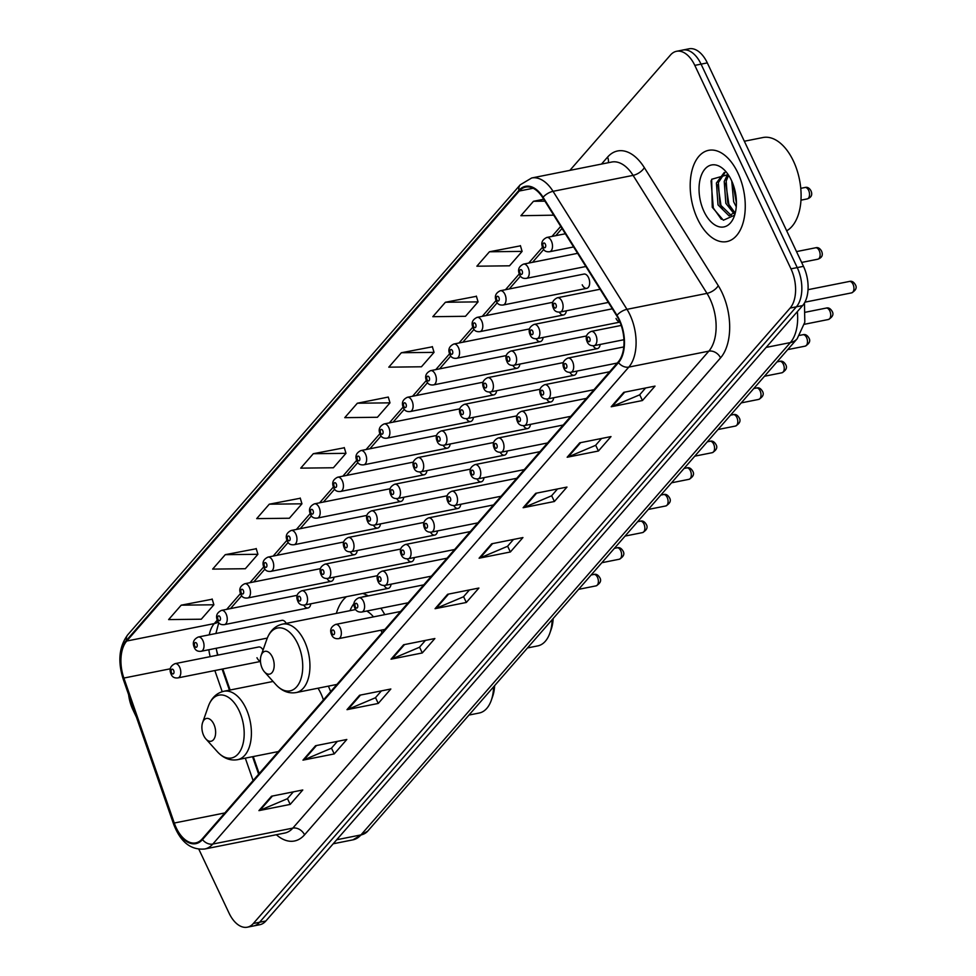 <?xml version="1.0" encoding="UTF-8"?>
<svg xmlns="http://www.w3.org/2000/svg" width="976" height="976" viewBox="0 0 976 976"><rect width="100%" height="100%" fill="white"/><g stroke="black" fill="none" stroke-linecap="round" stroke-linejoin="round"><path stroke-width="1.46" d="M384.764 614.624A51.374 29.243 -101.3 0 0 380.86 608.231M368.245 595.909A51.374 29.243 -101.3 0 0 362.633 593.469M346.504 596.678A51.374 29.243 -101.3 0 0 336.342 613.392M582.221 284.809A7.271 4.136 -101.3 0 0 586.783 288.335A7.271 4.136 -101.3 0 0 588.516 277.599A7.271 4.136 -101.3 0 0 583.941 274.073L500.322 290.738A7.271 4.136 78.7 0 1 504.897 294.264A7.271 4.136 78.7 0 1 503.165 305C499.663 305.39 497.382 304.109 496.32 301.145C494.222 296.46 495.564 292.995 500.322 290.738M286.236 623.383A7.271 4.136 -101.3 0 0 281.93 620.346L198.311 637.011A7.271 4.136 78.7 0 1 202.874 640.537A7.271 4.136 78.7 0 1 201.141 651.273C197.652 651.663 195.371 650.382 194.297 647.417C192.199 642.733 193.541 639.268 198.311 637.011M263.044 650.077A7.271 4.136 -101.3 0 0 258.689 646.99L175.07 663.643A7.271 4.136 78.7 0 1 179.645 667.169A7.271 4.136 78.7 0 1 177.913 677.905C174.411 678.296 172.13 677.015 171.068 674.05C168.97 669.377 170.312 665.913 175.07 663.643M216.465 649.967A38.772 22.07 -101.3 0 0 217.977 655.103M222.796 668.963L230.116 690.02M253.248 756.559L259.165 773.59M330.644 691.642A51.374 29.243 -101.3 0 0 328.387 686.14M559.333 312.125A7.271 4.136 -101.3 0 0 563.555 314.967A7.271 4.136 -101.3 0 0 566.348 310.795M536.105 338.757A7.271 4.136 -101.3 0 0 540.326 341.612A7.271 4.136 -101.3 0 0 543.12 337.44M512.876 365.39A7.271 4.136 -101.3 0 0 517.085 368.245A7.271 4.136 -101.3 0 0 519.879 364.072M489.635 392.035A7.271 4.136 -101.3 0 0 493.856 394.877A7.271 4.136 -101.3 0 0 496.65 390.705M466.406 418.667A7.271 4.136 -101.3 0 0 470.627 421.522A7.271 4.136 -101.3 0 0 473.421 417.338M443.177 445.3A7.271 4.136 -101.3 0 0 447.386 448.155A7.271 4.136 -101.3 0 0 450.18 443.982M419.948 471.945A7.271 4.136 -101.3 0 0 424.157 474.787A7.271 4.136 -101.3 0 0 426.951 470.615M396.707 498.577A7.271 4.136 -101.3 0 0 400.929 501.432A7.271 4.136 -101.3 0 0 403.722 497.248M373.479 525.21A7.271 4.136 -101.3 0 0 377.7 528.065A7.271 4.136 -101.3 0 0 380.494 523.892M350.25 551.855A7.271 4.136 -101.3 0 0 354.459 554.697A7.271 4.136 -101.3 0 0 357.253 550.525M327.009 578.487A7.271 4.136 -101.3 0 0 331.23 581.33A7.271 4.136 -101.3 0 0 334.024 577.158M303.78 605.12A7.271 4.136 -101.3 0 0 308.001 607.975A7.271 4.136 -101.3 0 0 310.795 603.802M256.969 657.726A7.271 4.136 -101.3 0 0 260.458 661.216M616.039 318.469A7.271 4.136 -101.3 0 0 619.931 322.031M593.164 345.785A7.271 4.136 -101.3 0 0 597.373 348.627A7.271 4.136 -101.3 0 0 600.167 344.455M569.923 372.417A7.271 4.136 -101.3 0 0 574.144 375.26A7.271 4.136 -101.3 0 0 576.938 371.087M546.694 399.05A7.271 4.136 -101.3 0 0 550.915 401.905A7.271 4.136 -101.3 0 0 553.697 397.732M523.465 425.695A7.271 4.136 -101.3 0 0 527.674 428.537A7.271 4.136 -101.3 0 0 530.468 424.365M500.224 452.327A7.271 4.136 -101.3 0 0 504.446 455.17A7.271 4.136 -101.3 0 0 507.239 450.997M476.996 478.96A7.271 4.136 -101.3 0 0 481.217 481.815A7.271 4.136 -101.3 0 0 484.011 477.642M453.767 505.605A7.271 4.136 -101.3 0 0 457.976 508.447A7.271 4.136 -101.3 0 0 460.77 504.275M430.538 532.237A7.271 4.136 -101.3 0 0 434.747 535.08A7.271 4.136 -101.3 0 0 437.541 530.907M407.297 558.87A7.271 4.136 -101.3 0 0 411.518 561.725A7.271 4.136 -101.3 0 0 414.312 557.552M384.068 585.502A7.271 4.136 -101.3 0 0 388.289 588.357A7.271 4.136 -101.3 0 0 391.071 584.185M198.86 849.254L229.043 913.109A29.073 16.555 -101.3 0 0 247.306 927.2L259.811 924.711A29.073 16.555 -101.3 0 0 265.85 921.002L802.626 305.573A29.073 16.555 -101.3 0 0 803.48 266.338L707.307 62.891A29.073 16.555 -101.3 0 0 689.044 48.8L682.797 50.044A29.073 16.555 -101.3 0 1 701.061 64.135A29.073 16.555 -101.3 0 0 682.797 50.044L676.539 51.289A29.073 16.555 -101.3 0 0 670.5 54.998L569.874 170.373M247.306 927.2A29.073 16.555 -101.3 0 0 253.345 923.491L790.121 308.074A29.073 16.555 -101.3 0 0 790.975 268.839L797.233 267.595L701.061 64.135L797.233 267.595A29.073 16.555 -101.3 0 1 796.379 306.818A29.073 16.555 -101.3 0 0 797.233 267.595L803.48 266.338M253.345 923.491L259.604 922.247L796.379 306.818L259.604 922.247A29.073 16.555 -101.3 0 1 253.553 925.956A29.073 16.555 -101.3 0 0 259.604 922.247L265.85 921.002M737.856 172.874A46.519 26.486 -101.3 0 0 708.637 150.328A46.519 26.486 -101.3 0 0 697.596 219.039A46.519 26.486 -101.3 0 0 726.827 241.584A46.519 26.486 -101.3 0 0 737.856 172.874A46.519 26.486 -101.3 0 0 708.637 150.328A46.519 26.486 -101.3 0 0 697.596 219.039A46.519 26.486 -101.3 0 0 726.827 241.584A46.519 26.486 -101.3 0 0 737.856 172.874M619.077 320.128A31.012 17.653 78.7 0 1 618.174 361.986L202.178 838.933A31.012 17.653 78.7 0 1 195.725 842.886A31.012 17.653 78.7 0 1 174.277 823.024L123.879 678.052A31.012 17.653 78.7 0 1 126.746 641.025L519.232 191.028A31.012 17.653 78.7 0 1 525.686 187.075A31.012 17.653 78.7 0 1 542.79 197.75L616.71 315.773A31.012 17.653 78.7 0 1 619.077 320.128M619.418 319.75A31.793 18.093 -101.3 0 0 616.978 315.272L543.071 197.25A31.793 18.093 -101.3 0 0 518.927 190.369L126.441 640.366A31.793 18.093 -101.3 0 0 123.488 678.308L173.887 823.293A31.793 18.093 -101.3 0 0 202.483 839.592L618.491 362.645A31.793 18.093 -101.3 0 0 619.418 319.75M293.337 791.865L287.347 798.734L259.97 810.312A7.759 5.832 -138.9 0 1 258.933 810.629L290.201 804.407L302.78 789.974L271.523 796.209L258.933 810.629M287.456 798.6L290.201 804.407M337.367 741.382L331.376 748.25L304.012 759.828A7.759 5.832 -138.9 0 1 302.975 760.145L334.231 753.923L346.809 739.491L315.553 745.725L302.975 760.145M331.486 748.116L334.231 753.923M381.396 690.898L375.406 697.767L348.042 709.345A7.759 5.832 -138.9 0 1 347.005 709.662L378.261 703.44L390.839 689.007L359.583 695.241L347.005 709.662M375.516 697.633L378.261 703.44M425.438 640.402L419.436 647.283L392.071 658.861A7.759 5.832 -138.9 0 1 391.034 659.178L422.291 652.956L434.869 638.524L403.613 644.758L391.034 659.178M419.558 647.149L422.291 652.956M645.6 387.984L639.597 394.865L612.233 406.443A7.759 5.832 -138.9 0 1 611.196 406.76L642.452 400.526L655.03 386.106L623.774 392.34L611.196 406.76M639.719 394.731L642.452 400.526M601.558 438.468L595.567 445.349L568.203 456.927A7.759 5.832 -138.9 0 1 567.166 457.244L598.422 451.01L611 436.589L579.744 442.823L567.166 457.244M595.677 445.215L598.422 451.01M557.528 488.952L551.538 495.832L524.173 507.41A7.759 5.832 -138.9 0 1 523.136 507.727L554.392 501.493L566.971 487.073L535.714 493.307L523.136 507.727M551.647 495.698L554.392 501.493M513.498 539.435L507.508 546.316L480.131 557.894A7.759 5.832 -138.9 0 1 479.094 558.211L510.363 551.989L522.941 537.556L491.684 543.791L479.094 558.211M507.618 546.182L510.363 551.989M469.468 589.919L463.466 596.8L436.101 608.377A7.759 5.832 -138.9 0 1 435.064 608.695L466.321 602.473L478.911 588.04L447.642 594.274L435.064 608.695M463.588 596.665L466.321 602.473M790.975 268.839L694.802 65.38A29.073 16.555 -101.3 0 0 676.539 51.289M128.612 694.692A29.073 16.555 -101.3 0 0 132.87 709.662L136.433 717.189M300.291 498.248L269.278 504.189L256.7 518.622L289.36 518.244L301.938 503.811L300.23 498.028M256.261 548.732L225.249 554.673L212.658 569.106L245.33 568.727L257.908 554.295L256.188 548.512M212.219 599.215L181.207 605.169L168.628 619.589L201.288 619.211L213.878 604.778L212.158 598.996M432.38 346.797L401.368 352.739L388.79 367.171L421.449 366.781L434.039 352.36L432.319 346.578M476.422 296.314L445.41 302.255L432.819 316.688L465.491 316.297L478.069 301.877L476.349 296.094M520.452 245.83L489.44 251.771L476.861 266.204L509.521 265.814L522.099 251.393L520.391 245.61M543.73 199.25L533.469 201.288L520.891 215.72L553.697 215.171M344.321 447.764L313.308 453.706L300.73 468.138L333.389 467.76L345.968 453.328L344.26 447.545M357.338 403.222L344.76 417.655L377.419 417.277L389.997 402.844L388.289 397.061L357.338 403.222L389.997 402.844M401.368 352.739L434.039 352.36M445.41 302.255L478.069 301.877M489.44 251.771L522.099 251.393M533.469 201.288L544.925 201.154M313.308 453.706L345.968 453.328M269.278 504.189L301.938 503.811M225.249 554.673L257.908 554.295M181.207 605.169L213.878 604.778M786.68 230.8A48.458 27.584 -101.3 0 0 793.403 161.016A48.458 27.584 -101.3 0 0 762.964 137.531L744.346 141.239M736.27 206.79L733.647 201.764L731.756 181.048M736.429 203.228L733.147 184.464M733.964 213.598L725.839 203.325L724.229 181.438L727.681 174.216M734.806 212.585L727.791 202.935L726.181 181.048L728.608 175.253M735.55 211.719L729.109 215.891L718.019 204.875L716.408 183L724.29 172.435M731.305 215.501L719.971 204.496L718.36 182.61L724.924 172.679M734.379 213.097A21.911 12.468 -101.3 0 0 735.623 211.389M731.402 180.279A31.598 17.995 -101.3 0 0 725.497 171.166A31.598 17.995 -101.3 0 0 702.561 172.569A31.598 17.995 -101.3 0 0 704.062 211.633A31.598 17.995 -101.3 0 0 734.403 215.879A31.598 17.995 -101.3 0 0 731.402 180.279M728.169 174.582L711.663 179.279L712.26 207.29L723.362 220.234L734.269 215.354M721.337 219.283L713.31 207.973L711.028 180.804M722.582 209.498L721.118 206.412L717.909 184.659M730.39 207.937L728.938 204.85L725.729 183.11M736.429 202.483L733.342 185.001M527.504 647.942L537.764 645.892A36.344 20.691 -101.3 0 0 549.842 633.168L551.196 629.337A31.5 17.934 -101.3 0 0 553.16 618.528M549.842 633.168A36.344 20.691 -101.3 0 0 552.148 619.699M262.276 668.499A11.627 6.625 -101.3 0 0 264.447 671.854A11.627 6.625 -101.3 0 0 272.89 671.342A11.627 6.625 -101.3 0 0 272.341 656.958A11.627 6.625 -101.3 0 0 261.165 655.396A11.627 6.625 -101.3 0 0 262.276 668.499M381.945 632.826A34.892 19.862 -101.3 0 0 381.03 630.203M367.94 595.738A46.043 26.206 -101.3 0 0 367.72 595.775L364.585 596.397A46.043 26.206 -101.3 0 0 362.023 597.153M367.244 596.116A46.043 26.206 -101.3 0 0 364.585 596.397M354.068 603.424A46.043 26.206 -101.3 0 0 349.994 610.671M373.503 616.881A34.892 19.862 -101.3 0 0 366.756 611.037M468.968 715.066L479.228 713.017A36.344 20.691 -101.3 0 0 491.294 700.292L492.648 696.449A31.5 17.934 -101.3 0 0 494.612 685.652M491.294 700.292A36.344 20.691 -101.3 0 0 493.6 686.811M203.728 735.623A11.627 6.625 -101.3 0 0 205.912 738.978A11.627 6.625 -101.3 0 0 214.342 738.454A11.627 6.625 -101.3 0 0 213.793 724.082A11.627 6.625 -101.3 0 0 202.63 722.521A11.627 6.625 -101.3 0 0 203.728 735.623M323.41 699.938A34.892 19.862 -101.3 0 0 320.762 693.228A34.892 19.862 -101.3 0 0 318.017 688.202M336.732 839.75L360.949 834.919A19.386 14.591 41.1 0 0 367.732 831.125L352.885 839.86A38.772 22.07 -101.3 0 0 360.949 834.919L790.365 342.576A38.772 22.07 -101.3 0 0 797.343 311.637M766.148 347.407L790.365 342.576A19.386 14.591 41.1 0 0 797.16 338.782L367.732 831.125M707.307 62.891L694.802 65.38M802.626 305.573L790.121 308.074M601.509 164.066L607.536 157.148A48.458 27.584 78.7 0 1 644.343 167.64L718.263 285.663A48.458 27.584 78.7 0 1 720.556 357.875L304.549 834.822A9.687 7.296 41.1 0 0 292.824 828.112L708.832 351.153A38.772 22.07 -101.3 0 0 709.967 298.839A38.772 22.07 -101.3 0 0 706.99 293.386L633.082 175.375A38.772 22.07 -101.3 0 0 611.696 162.04L531.676 177.986A38.772 22.07 78.7 0 1 553.05 191.32A9.687 4.416 147.9 0 0 543.071 197.25M304.549 834.822A48.458 27.584 78.7 0 1 276.342 834.724M284.76 833.053A38.772 22.07 -101.3 0 0 292.824 828.112L212.805 844.057A38.772 22.07 78.7 0 1 204.74 848.998L284.76 833.053M644.343 167.64A9.687 4.416 -32.1 0 1 633.082 175.375L553.05 191.32L626.97 309.331A38.772 22.07 78.7 0 1 629.935 314.784A38.772 22.07 78.7 0 1 628.8 367.098A9.687 7.296 -138.9 0 1 618.491 362.645M616.978 315.272A9.687 4.416 147.9 0 1 626.97 309.331L706.99 293.386A9.687 4.416 -32.1 0 0 718.263 285.663M531.676 177.986L520.22 184.818A9.687 7.296 41.1 0 0 518.927 190.369M126.441 640.366A9.687 7.296 -138.9 0 1 127.734 634.815C119.096 646.515 117.584 661.264 123.183 679.076L173.582 824.049A9.687 1.891 160.8 0 0 174.814 824.513M123.488 678.308A9.687 1.891 160.8 0 0 123.183 679.076M173.887 823.293A9.687 1.891 160.8 0 0 173.582 824.049C180.377 841.946 190.759 850.267 204.74 848.998M202.483 839.592A9.687 7.296 41.1 0 0 212.805 844.057L628.8 367.098L708.832 351.153A9.687 7.296 41.1 0 1 720.556 357.875M608.255 162.724A9.687 7.296 41.1 0 0 607.536 157.148M126.746 641.025L214.281 623.591A31.012 17.653 -101.3 0 0 209.242 634.827M208.852 649.735A31.012 17.653 -101.3 0 0 210.194 656.653M123.879 678.052L170.349 668.792M174.277 823.024L224.834 812.947M214.854 670.549L222.199 691.679M245.305 758.145L253.101 780.544M519.232 191.028L533.152 188.258M560.724 226.383L551.952 236.436M542.522 247.245L528.711 263.081M519.281 273.89L505.483 289.713M496.052 300.523L482.254 316.346M472.823 327.155L459.013 342.979M449.594 353.8L435.784 369.623M426.353 380.433L412.555 396.256M403.125 407.065L389.326 422.889M379.896 433.71L366.085 449.533M356.655 460.343L342.857 476.166M333.426 486.975L319.628 502.799M310.197 513.608L296.387 529.443M286.968 540.253L273.158 556.076M263.727 566.885L249.929 582.709M240.499 593.518L226.7 609.353M217.27 620.163L214.281 623.591A17.446 13.139 41.1 0 0 218.246 622.005M436.101 608.377L448.57 594.091M480.131 557.894L492.599 543.608M524.173 507.41L536.629 493.124M568.203 456.927L580.671 442.64M612.233 406.443L624.701 392.157M392.071 658.861L404.54 644.575M348.042 709.345L360.51 695.058M304.012 759.828L316.468 745.542M259.97 810.312L272.438 796.026M275.903 684.603A32.049 18.251 -101.3 0 0 299.156 683.176A32.049 18.251 -101.3 0 0 297.643 643.55A32.049 18.251 -101.3 0 0 266.863 639.231C269.913 630.874 275.122 625.836 282.479 624.128A34.892 19.862 -101.3 0 1 304.39 641.037A34.892 19.862 -101.3 0 1 296.118 692.57C288.664 693.802 281.93 691.154 275.903 684.603L264.447 671.854M217.355 751.715A32.049 18.251 -101.3 0 0 240.608 750.3A32.049 18.251 -101.3 0 0 239.096 710.662A32.049 18.251 -101.3 0 0 208.315 706.356C211.377 697.999 216.574 692.96 223.931 691.252A34.892 19.862 -101.3 0 1 245.854 708.161A34.892 19.862 -101.3 0 1 237.571 759.682C230.129 760.926 223.382 758.267 217.355 751.715L205.912 738.978M853.024 284.272A5.819 3.306 -101.3 0 0 849.376 281.454C851.67 280.771 853.646 281.82 855.305 284.602C857.184 287.566 855.964 290.323 851.645 292.861A5.819 3.306 -101.3 0 0 853.024 284.272M621.212 325.435L591.2 331.413A7.271 4.136 78.7 0 1 595.763 334.939A7.271 4.136 78.7 0 1 594.042 345.675L623.945 339.721M589.76 338.123A2.428 1.379 -101.3 0 0 587.735 337.257A2.428 1.379 -101.3 0 0 587.662 340.526A2.428 1.379 -101.3 0 0 589.687 341.393A2.428 1.379 -101.3 0 0 589.76 338.123M829.795 310.905A5.819 3.306 -101.3 0 0 826.147 308.087C828.429 307.403 830.417 308.465 832.077 311.246C833.955 314.199 832.735 316.956 828.417 319.494A5.819 3.306 -101.3 0 0 829.795 310.905M623.774 346.931L567.971 358.058A7.271 4.136 78.7 0 1 572.534 361.571A7.271 4.136 78.7 0 1 570.814 372.307L617.235 363.06M566.531 364.756A2.428 1.379 -101.3 0 0 564.506 363.889A2.428 1.379 -101.3 0 0 564.433 367.159A2.428 1.379 -101.3 0 0 566.458 368.025A2.428 1.379 -101.3 0 0 566.531 364.756M806.566 337.55A5.819 3.306 -101.3 0 0 802.906 334.731C805.2 334.048 807.176 335.097 808.848 337.879C810.727 340.844 809.507 343.589 805.188 346.138A5.819 3.306 -101.3 0 0 806.566 337.55M609.646 371.758L544.73 384.69A7.271 4.136 78.7 0 1 549.305 388.216A7.271 4.136 78.7 0 1 547.573 398.952L593.994 389.705M543.303 391.4A2.428 1.379 -101.3 0 0 541.277 390.534A2.428 1.379 -101.3 0 0 541.204 393.804A2.428 1.379 -101.3 0 0 543.229 394.67A2.428 1.379 -101.3 0 0 543.303 391.4M783.325 364.182A5.819 3.306 -101.3 0 0 779.678 361.364C781.971 360.681 783.948 361.73 785.619 364.512C787.486 367.476 786.266 370.233 781.947 372.771A5.819 3.306 -101.3 0 0 783.325 364.182M586.417 398.391L521.501 411.323A7.271 4.136 78.7 0 1 526.064 414.849A7.271 4.136 78.7 0 1 524.344 425.585L570.765 416.337M520.062 418.033A2.428 1.379 -101.3 0 0 518.036 417.167A2.428 1.379 -101.3 0 0 517.963 420.436A2.428 1.379 -101.3 0 0 519.988 421.303A2.428 1.379 -101.3 0 0 520.062 418.033M760.097 390.815A5.819 3.306 -101.3 0 0 756.449 387.997C758.742 387.313 760.719 388.375 762.378 391.156C764.257 394.109 763.037 396.866 758.718 399.404A5.819 3.306 -101.3 0 0 760.097 390.815M563.189 425.024L498.272 437.968A7.271 4.136 78.7 0 1 502.835 441.481A7.271 4.136 78.7 0 1 501.115 452.217L547.536 442.97M496.833 444.666A2.428 1.379 -101.3 0 0 494.808 443.799A2.428 1.379 -101.3 0 0 494.734 447.069A2.428 1.379 -101.3 0 0 496.76 447.935A2.428 1.379 -101.3 0 0 496.833 444.666M736.868 417.46A5.819 3.306 -101.3 0 0 733.208 414.641C735.501 413.958 737.49 415.007 739.149 417.789C741.028 420.754 739.808 423.499 735.489 426.048A5.819 3.306 -101.3 0 0 736.868 417.46M539.948 451.668L475.044 464.6A7.271 4.136 78.7 0 1 479.606 468.126A7.271 4.136 78.7 0 1 477.886 478.862L524.295 469.602M473.604 471.31A2.428 1.379 -101.3 0 0 471.579 470.444A2.428 1.379 -101.3 0 0 471.506 473.714A2.428 1.379 -101.3 0 0 473.531 474.58A2.428 1.379 -101.3 0 0 473.604 471.31M713.639 444.092A5.819 3.306 -101.3 0 0 709.979 441.274C712.273 440.591 714.249 441.64 715.92 444.422C717.799 447.386 716.567 450.131 712.248 452.681A5.819 3.306 -101.3 0 0 713.639 444.092M516.719 478.301L451.803 491.233A7.271 4.136 78.7 0 1 456.378 494.759A7.271 4.136 78.7 0 1 454.645 505.495L501.066 496.247M450.363 497.943A2.428 1.379 -101.3 0 0 448.338 497.077A2.428 1.379 -101.3 0 0 448.277 500.346A2.428 1.379 -101.3 0 0 450.302 501.213A2.428 1.379 -101.3 0 0 450.363 497.943M690.398 470.725A5.819 3.306 -101.3 0 0 686.75 467.907C689.044 467.223 691.02 468.273 692.679 471.066C694.558 474.019 693.338 476.776 689.019 479.314A5.819 3.306 -101.3 0 0 690.398 470.725M493.49 504.934L428.574 517.878A7.271 4.136 78.7 0 1 433.137 521.391A7.271 4.136 78.7 0 1 431.416 532.127L477.837 522.88M427.134 524.576A2.428 1.379 -101.3 0 0 425.109 523.709A2.428 1.379 -101.3 0 0 425.036 526.979A2.428 1.379 -101.3 0 0 427.061 527.845A2.428 1.379 -101.3 0 0 427.134 524.576M667.169 497.37A5.819 3.306 -101.3 0 0 663.521 494.551C665.803 493.868 667.791 494.917 669.451 497.699C671.329 500.664 670.109 503.409 665.791 505.958A5.819 3.306 -101.3 0 0 667.169 497.37M470.249 531.578L405.345 544.51A7.271 4.136 78.7 0 1 409.908 548.036A7.271 4.136 78.7 0 1 408.188 558.772L454.609 549.512M403.905 551.22A2.428 1.379 -101.3 0 0 401.88 550.354A2.428 1.379 -101.3 0 0 401.807 553.624A2.428 1.379 -101.3 0 0 403.832 554.49A2.428 1.379 -101.3 0 0 403.905 551.22M643.94 524.002A5.819 3.306 -101.3 0 0 640.28 521.184C642.574 520.501 644.55 521.55 646.222 524.332C648.101 527.296 646.881 530.041 642.562 532.591A5.819 3.306 -101.3 0 0 643.94 524.002M447.02 558.211L382.116 571.143A7.271 4.136 78.7 0 1 386.679 574.669A7.271 4.136 78.7 0 1 384.947 585.405L431.368 576.157M380.677 577.853A2.428 1.379 -101.3 0 0 378.651 576.987A2.428 1.379 -101.3 0 0 378.578 580.256A2.428 1.379 -101.3 0 0 380.603 581.123A2.428 1.379 -101.3 0 0 380.677 577.853M620.699 550.635A5.819 3.306 -101.3 0 0 617.052 547.817C619.345 547.133 621.322 548.183 622.993 550.976C624.86 553.929 623.64 556.686 619.321 559.224A5.819 3.306 -101.3 0 0 620.699 550.635M423.791 584.844L358.875 597.776A7.271 4.136 78.7 0 1 363.438 601.301A7.271 4.136 78.7 0 1 361.718 612.037L408.139 602.79M357.436 604.486A2.428 1.379 -101.3 0 0 355.41 603.619A2.428 1.379 -101.3 0 0 355.337 606.889A2.428 1.379 -101.3 0 0 357.362 607.755A2.428 1.379 -101.3 0 0 357.436 604.486M597.471 577.28A5.819 3.306 -101.3 0 0 593.823 574.461C596.116 573.778 598.093 574.827 599.752 577.609C601.631 580.561 600.411 583.319 596.092 585.856A5.819 3.306 -101.3 0 0 597.471 577.28M400.563 611.488L335.646 624.42A7.271 4.136 78.7 0 1 340.209 627.946A7.271 4.136 78.7 0 1 338.489 638.67L384.91 629.422M334.207 631.118A2.428 1.379 -101.3 0 0 332.182 630.252A2.428 1.379 -101.3 0 0 332.108 633.522A2.428 1.379 -101.3 0 0 334.134 634.388A2.428 1.379 -101.3 0 0 334.207 631.118M815.558 247.794C817.851 247.111 819.828 248.16 821.487 250.954C823.305 254.956 822.085 257.701 817.827 259.201A5.819 3.306 -101.3 0 0 819.206 250.612A5.819 3.306 -101.3 0 0 815.558 247.794L796.514 251.588M561.944 301.279A7.271 4.136 78.7 0 1 560.224 312.015C556.723 312.405 554.441 311.124 553.368 308.16C551.281 303.487 552.611 300.022 557.381 297.765A7.271 4.136 78.7 0 1 561.944 301.279M553.843 306.867A2.428 1.379 -101.3 0 0 555.869 307.733A2.428 1.379 -101.3 0 0 555.942 304.463A2.428 1.379 -101.3 0 0 553.917 303.597A2.428 1.379 -101.3 0 0 553.843 306.867M538.715 327.924A7.271 4.136 78.7 0 1 536.983 338.66C533.494 339.05 531.2 337.757 530.139 334.805C528.04 330.12 529.382 326.655 534.153 324.398A7.271 4.136 78.7 0 1 538.715 327.924M530.615 333.511A2.428 1.379 -101.3 0 0 532.64 334.378A2.428 1.379 -101.3 0 0 532.713 331.108A2.428 1.379 -101.3 0 0 530.688 330.242A2.428 1.379 -101.3 0 0 530.615 333.511M515.474 354.556A7.271 4.136 78.7 0 1 513.754 365.292C510.253 365.683 507.971 364.402 506.91 361.437C504.812 356.765 506.154 353.288 510.912 351.031A7.271 4.136 78.7 0 1 515.474 354.556M507.374 360.144A2.428 1.379 -101.3 0 0 509.411 361.01A2.428 1.379 -101.3 0 0 509.472 357.741A2.428 1.379 -101.3 0 0 507.447 356.874A2.428 1.379 -101.3 0 0 507.374 360.144M492.246 381.189A7.271 4.136 78.7 0 1 490.525 391.925C487.024 392.315 484.743 391.034 483.669 388.07C481.583 383.397 482.913 379.932 487.683 377.675A7.271 4.136 78.7 0 1 492.246 381.189M484.145 386.777A2.428 1.379 -101.3 0 0 486.17 387.643A2.428 1.379 -101.3 0 0 486.243 384.373A2.428 1.379 -101.3 0 0 484.218 383.507A2.428 1.379 -101.3 0 0 484.145 386.777M469.017 407.834A7.271 4.136 78.7 0 1 467.297 418.57C463.795 418.96 461.514 417.667 460.44 414.702C458.342 410.03 459.684 406.565 464.454 404.308A7.271 4.136 78.7 0 1 469.017 407.834M460.916 413.421A2.428 1.379 -101.3 0 0 462.941 414.275A2.428 1.379 -101.3 0 0 463.014 411.006A2.428 1.379 -101.3 0 0 460.989 410.152A2.428 1.379 -101.3 0 0 460.916 413.421M445.788 434.466A7.271 4.136 78.7 0 1 444.056 445.202C440.566 445.593 438.273 444.312 437.211 441.347C435.113 436.675 436.455 433.198 441.213 430.941A7.271 4.136 78.7 0 1 445.788 434.466M437.687 440.054A2.428 1.379 -101.3 0 0 439.712 440.92A2.428 1.379 -101.3 0 0 439.773 437.651A2.428 1.379 -101.3 0 0 437.748 436.784A2.428 1.379 -101.3 0 0 437.687 440.054M422.547 461.099A7.271 4.136 78.7 0 1 420.827 471.835C417.325 472.225 415.044 470.944 413.97 467.98C411.884 463.307 413.214 459.842 417.984 457.573A7.271 4.136 78.7 0 1 422.547 461.099M414.446 466.687A2.428 1.379 -101.3 0 0 416.471 467.553A2.428 1.379 -101.3 0 0 416.545 464.283A2.428 1.379 -101.3 0 0 414.519 463.417A2.428 1.379 -101.3 0 0 414.446 466.687M399.318 487.744A7.271 4.136 78.7 0 1 397.598 498.468C394.097 498.87 391.815 497.577 390.742 494.612C388.655 489.94 389.985 486.475 394.755 484.218A7.271 4.136 78.7 0 1 399.318 487.744M391.217 493.319A2.428 1.379 -101.3 0 0 393.243 494.185A2.428 1.379 -101.3 0 0 393.316 490.916A2.428 1.379 -101.3 0 0 391.291 490.05A2.428 1.379 -101.3 0 0 391.217 493.319M376.089 514.376A7.271 4.136 78.7 0 1 374.357 525.112C370.868 525.503 368.574 524.222 367.513 521.257C365.414 516.572 366.756 513.108 371.527 510.851A7.271 4.136 78.7 0 1 376.089 514.376M367.989 519.964A2.428 1.379 -101.3 0 0 370.014 520.83A2.428 1.379 -101.3 0 0 370.087 517.561A2.428 1.379 -101.3 0 0 368.062 516.694A2.428 1.379 -101.3 0 0 367.989 519.964M352.861 541.009A7.271 4.136 78.7 0 1 351.128 551.745C347.627 552.135 345.345 550.854 344.284 547.89C342.186 543.217 343.528 539.752 348.286 537.483A7.271 4.136 78.7 0 1 352.861 541.009M344.748 546.597A2.428 1.379 -101.3 0 0 346.785 547.463A2.428 1.379 -101.3 0 0 346.846 544.193A2.428 1.379 -101.3 0 0 344.821 543.327A2.428 1.379 -101.3 0 0 344.748 546.597M329.62 567.642A7.271 4.136 78.7 0 1 327.899 578.378C324.398 578.768 322.117 577.487 321.043 574.522C318.957 569.85 320.287 566.385 325.057 564.128A7.271 4.136 78.7 0 1 329.62 567.642M321.519 573.229A2.428 1.379 -101.3 0 0 323.544 574.095A2.428 1.379 -101.3 0 0 323.617 570.826A2.428 1.379 -101.3 0 0 321.592 569.96A2.428 1.379 -101.3 0 0 321.519 573.229M306.391 594.286A7.271 4.136 78.7 0 1 304.671 605.022C301.169 605.413 298.888 604.12 297.814 601.167C295.716 596.482 297.058 593.018 301.828 590.761A7.271 4.136 78.7 0 1 306.391 594.286M298.29 599.874A2.428 1.379 -101.3 0 0 300.315 600.74A2.428 1.379 -101.3 0 0 300.388 597.471A2.428 1.379 -101.3 0 0 298.363 596.604A2.428 1.379 -101.3 0 0 298.29 599.874M804.968 187.502C807.262 186.819 809.238 187.868 810.897 190.662C812.715 194.663 811.495 197.408 807.237 198.909A5.819 3.306 -101.3 0 0 808.616 190.32A5.819 3.306 -101.3 0 0 804.968 187.502L800.759 188.344M551.355 240.987A7.271 4.136 78.7 0 1 549.634 251.723C546.133 252.113 543.852 250.832 542.778 247.867C540.692 243.195 542.022 239.73 546.792 237.461A7.271 4.136 78.7 0 1 551.355 240.987M543.254 246.574A2.428 1.379 -101.3 0 0 545.279 247.44A2.428 1.379 -101.3 0 0 545.352 244.171A2.428 1.379 -101.3 0 0 543.327 243.305A2.428 1.379 -101.3 0 0 543.254 246.574M528.126 267.631A7.271 4.136 78.7 0 1 526.393 278.355C522.904 278.758 520.623 277.465 519.549 274.5C517.451 269.827 518.793 266.363 523.563 264.106A7.271 4.136 78.7 0 1 528.126 267.631M520.025 273.207A2.428 1.379 -101.3 0 0 522.05 274.073A2.428 1.379 -101.3 0 0 522.123 270.803A2.428 1.379 -101.3 0 0 520.098 269.937A2.428 1.379 -101.3 0 0 520.025 273.207M496.796 299.852A2.428 1.379 -101.3 0 0 498.821 300.718A2.428 1.379 -101.3 0 0 498.882 297.448A2.428 1.379 -101.3 0 0 496.857 296.582A2.428 1.379 -101.3 0 0 496.796 299.852M481.656 320.897A7.271 4.136 78.7 0 1 479.936 331.633C476.434 332.023 474.153 330.742 473.079 327.777C470.993 323.105 472.323 319.64 477.093 317.371A7.271 4.136 78.7 0 1 481.656 320.897M473.555 326.484A2.428 1.379 -101.3 0 0 475.58 327.35A2.428 1.379 -101.3 0 0 475.654 324.081A2.428 1.379 -101.3 0 0 473.628 323.215A2.428 1.379 -101.3 0 0 473.555 326.484M458.427 347.529A7.271 4.136 78.7 0 1 456.707 358.265C453.206 358.668 450.924 357.375 449.851 354.41C447.752 349.737 449.094 346.273 453.864 344.016A7.271 4.136 78.7 0 1 458.427 347.529M450.326 353.117A2.428 1.379 -101.3 0 0 452.352 353.983A2.428 1.379 -101.3 0 0 452.425 350.713A2.428 1.379 -101.3 0 0 450.4 349.847A2.428 1.379 -101.3 0 0 450.326 353.117M435.198 374.174A7.271 4.136 78.7 0 1 433.466 384.91C429.977 385.3 427.683 384.007 426.622 381.055C424.523 376.37 425.865 372.905 430.623 370.648A7.271 4.136 78.7 0 1 435.198 374.174M427.098 379.762A2.428 1.379 -101.3 0 0 429.123 380.628A2.428 1.379 -101.3 0 0 429.196 377.358A2.428 1.379 -101.3 0 0 427.159 376.492A2.428 1.379 -101.3 0 0 427.098 379.762M411.957 400.807A7.271 4.136 78.7 0 1 410.237 411.543C406.736 411.933 404.454 410.652 403.393 407.687C401.295 403.015 402.624 399.538 407.395 397.281A7.271 4.136 78.7 0 1 411.957 400.807M403.857 406.394A2.428 1.379 -101.3 0 0 405.882 407.26A2.428 1.379 -101.3 0 0 405.955 403.991A2.428 1.379 -101.3 0 0 403.93 403.125A2.428 1.379 -101.3 0 0 403.857 406.394M388.729 427.439A7.271 4.136 78.7 0 1 387.008 438.175C383.507 438.566 381.226 437.285 380.152 434.32C378.066 429.647 379.396 426.183 384.166 423.926A7.271 4.136 78.7 0 1 388.729 427.439M380.628 433.027A2.428 1.379 -101.3 0 0 382.653 433.893A2.428 1.379 -101.3 0 0 382.726 430.623A2.428 1.379 -101.3 0 0 380.701 429.757A2.428 1.379 -101.3 0 0 380.628 433.027M365.5 454.084A7.271 4.136 78.7 0 1 363.767 464.82C360.278 465.21 357.997 463.917 356.923 460.965C354.825 456.28 356.167 452.815 360.937 450.558A7.271 4.136 78.7 0 1 365.5 454.084M357.399 459.672A2.428 1.379 -101.3 0 0 359.424 460.538A2.428 1.379 -101.3 0 0 359.497 457.268A2.428 1.379 -101.3 0 0 357.472 456.402A2.428 1.379 -101.3 0 0 357.399 459.672M342.271 480.717A7.271 4.136 78.7 0 1 340.539 491.453C337.037 491.843 334.756 490.562 333.694 487.597C331.596 482.925 332.938 479.448 337.696 477.191A7.271 4.136 78.7 0 1 342.271 480.717M334.17 486.304A2.428 1.379 -101.3 0 0 336.195 487.17A2.428 1.379 -101.3 0 0 336.256 483.901A2.428 1.379 -101.3 0 0 334.231 483.035A2.428 1.379 -101.3 0 0 334.17 486.304M319.03 507.349A7.271 4.136 78.7 0 1 317.31 518.085C313.808 518.476 311.527 517.195 310.453 514.23C308.367 509.557 309.697 506.093 314.467 503.836A7.271 4.136 78.7 0 1 319.03 507.349M310.929 512.937A2.428 1.379 -101.3 0 0 312.954 513.803A2.428 1.379 -101.3 0 0 313.028 510.533A2.428 1.379 -101.3 0 0 311.002 509.667A2.428 1.379 -101.3 0 0 310.929 512.937M295.801 533.994A7.271 4.136 78.7 0 1 294.081 544.73C290.58 545.12 288.298 543.827 287.225 540.863C285.126 536.19 286.468 532.725 291.238 530.468A7.271 4.136 78.7 0 1 295.801 533.994M287.7 539.582A2.428 1.379 -101.3 0 0 289.726 540.448A2.428 1.379 -101.3 0 0 289.799 537.178A2.428 1.379 -101.3 0 0 287.774 536.312A2.428 1.379 -101.3 0 0 287.7 539.582M272.572 560.627A7.271 4.136 78.7 0 1 270.84 571.363C267.351 571.753 265.057 570.472 263.996 567.507C261.897 562.835 263.239 559.358 267.997 557.101A7.271 4.136 78.7 0 1 272.572 560.627M264.472 566.214A2.428 1.379 -101.3 0 0 266.497 567.08A2.428 1.379 -101.3 0 0 266.57 563.811A2.428 1.379 -101.3 0 0 264.533 562.945A2.428 1.379 -101.3 0 0 264.472 566.214M249.331 587.259A7.271 4.136 78.7 0 1 247.611 597.995C244.11 598.386 241.828 597.105 240.767 594.14C238.669 589.467 239.998 586.003 244.769 583.733A7.271 4.136 78.7 0 1 249.331 587.259M241.231 592.847A2.428 1.379 -101.3 0 0 243.256 593.713A2.428 1.379 -101.3 0 0 243.329 590.443A2.428 1.379 -101.3 0 0 241.304 589.577A2.428 1.379 -101.3 0 0 241.231 592.847M226.103 613.904A7.271 4.136 78.7 0 1 224.382 624.628C220.881 625.03 218.6 623.737 217.526 620.773C215.44 616.1 216.77 612.635 221.54 610.378A7.271 4.136 78.7 0 1 226.103 613.904M218.002 619.479A2.428 1.379 -101.3 0 0 220.027 620.346A2.428 1.379 -101.3 0 0 220.1 617.076A2.428 1.379 -101.3 0 0 218.075 616.21A2.428 1.379 -101.3 0 0 218.002 619.479M194.773 646.124A2.428 1.379 -101.3 0 0 196.798 646.99A2.428 1.379 -101.3 0 0 196.871 643.721A2.428 1.379 -101.3 0 0 194.846 642.855A2.428 1.379 -101.3 0 0 194.773 646.124M171.544 672.757A2.428 1.379 -101.3 0 0 173.569 673.623A2.428 1.379 -101.3 0 0 173.63 670.353A2.428 1.379 -101.3 0 0 171.605 669.487A2.428 1.379 -101.3 0 0 171.544 672.757M804.456 303.011L804.81 322.251L797.16 338.782M352.885 839.86L333.206 843.776M520.22 184.818L127.734 634.815M562.03 228.469L555.734 235.68M543.754 249.429L532.506 262.324M520.513 276.062L509.265 288.957M497.284 302.694L486.036 315.59M474.055 329.339L462.807 342.234M450.814 355.972L439.578 368.867M427.586 382.604L416.337 395.5M404.357 409.249L393.108 422.144M381.128 435.882L369.88 448.777M357.887 462.514L346.639 475.41M334.658 489.159L323.41 502.042M311.429 515.792L300.181 528.687M288.188 542.424L276.952 555.32M264.96 569.057L253.711 581.952M241.731 595.702L230.482 608.597M218.783 622.664L215.891 633.509M216.196 648.271L217.55 655.189M222.101 669.097L229.421 690.154M252.552 756.705L258.64 774.2M336.927 684.432L296.118 692.57M355.679 609.536L282.479 624.128M261.165 655.396L266.863 639.231M278.392 751.557L237.571 759.682M273.073 681.455L223.931 691.252M202.63 722.521L208.315 706.356M849.376 281.454L808.03 289.689M591.2 331.413C586.43 333.682 585.1 337.147 587.186 341.82C588.345 344.662 590.626 345.955 594.042 345.675M851.645 292.861L804.919 302.17M826.147 308.087L805.554 312.198M567.971 358.058C563.201 360.315 561.871 363.78 563.957 368.452C565.116 371.307 567.398 372.588 570.814 372.307M828.417 319.494L804.383 324.288M802.906 334.731L799.734 335.366M544.73 384.69C539.972 386.947 538.63 390.412 540.728 395.097C541.875 397.94 544.157 399.221 547.573 398.952M805.188 346.138L787.705 349.615M779.678 361.364L776.994 361.901M521.501 411.323C516.731 413.58 515.401 417.057 517.5 421.73C518.646 424.572 520.928 425.865 524.344 425.585M781.947 372.771L764.476 376.248M756.449 387.997L753.765 388.533M498.272 437.968C493.502 440.225 492.172 443.69 494.259 448.362C495.418 451.205 497.699 452.498 501.115 452.217M758.718 399.404L741.235 402.893M733.208 414.641L730.524 415.178M475.044 464.6C470.273 466.857 468.931 470.322 471.03 475.007C472.177 477.85 474.47 479.131 477.886 478.862M735.489 426.048L718.007 429.525M709.979 441.274L707.295 441.811M451.803 491.233C447.045 493.49 445.703 496.967 447.801 501.64C448.948 504.482 451.229 505.763 454.645 505.495M712.248 452.681L694.778 456.158M686.75 467.907L684.066 468.443M428.574 517.878C423.804 520.135 422.474 523.6 424.56 528.272C425.719 531.115 428 532.408 431.416 532.127M689.019 479.314L671.537 482.803M663.521 494.551L660.825 495.076M405.345 544.51C400.575 546.767 399.245 550.232 401.331 554.905C402.49 557.76 404.772 559.041 408.188 558.772M665.791 505.958L648.308 509.435M640.28 521.184L637.596 521.721M382.116 571.143C377.346 573.4 376.004 576.877 378.102 581.55C379.249 584.392 381.531 585.673 384.947 585.405M642.562 532.591L625.079 536.068M617.052 547.817L614.368 548.353M358.875 597.776C354.105 600.045 352.775 603.51 354.874 608.182C356.02 611.025 358.302 612.318 361.718 612.037M619.321 559.224L601.85 562.713M593.823 574.461L591.139 574.986M335.646 624.42C330.876 626.677 329.546 630.142 331.633 634.815C332.792 637.67 335.073 638.951 338.489 638.67M596.092 585.856L578.609 589.345M817.827 259.201L801.638 262.434M608.353 302.426L560.224 312.015M600.094 289.25L557.381 297.765M619.967 322.117L536.983 338.66M612.355 308.819L534.153 324.398M597.373 348.627L513.754 365.292M586.6 335.951L510.912 351.031M574.144 375.26L490.525 391.925M563.372 362.584L487.683 377.675M550.915 401.905L467.297 418.57M540.143 389.229L464.454 404.308M527.674 428.537L444.056 445.202M516.914 415.861L441.213 430.941M504.446 455.17L420.827 471.835M493.673 442.494L417.984 457.573M481.217 481.815L397.598 498.468M470.444 469.127L394.755 484.218M457.976 508.447L374.357 525.112M447.215 495.771L371.527 510.851M434.747 535.08L351.128 551.745M423.974 522.404L348.286 537.483M411.518 561.725L327.899 578.378M400.746 549.037L325.057 564.128M388.289 588.357L304.671 605.022M377.517 575.681L301.828 590.761M807.237 198.909L800.967 200.165M573.607 246.952L549.634 251.723M565.348 233.764L546.792 237.461M585.856 266.509L526.393 278.355M577.609 253.333L523.563 264.106M586.783 288.335L503.165 305M563.555 314.967L479.936 331.633M552.782 302.292L477.093 317.371M540.326 341.612L456.707 358.265M529.553 328.924L453.864 344.016M517.085 368.245L433.466 384.91M506.324 355.569L430.623 370.648M493.856 394.877L410.237 411.543M483.083 382.202L407.395 397.281M470.627 421.522L387.008 438.175M459.855 408.834L384.166 423.926M447.386 448.155L363.767 464.82M436.626 435.479L360.937 450.558M424.157 474.787L340.539 491.453M413.385 462.112L337.696 477.191M400.929 501.432L317.31 518.085M390.156 488.744L314.467 503.836M377.7 528.065L294.081 544.73M366.927 515.389L291.238 530.468M354.459 554.697L270.84 571.363M343.698 542.022L267.997 557.101M331.23 581.33L247.611 597.995M320.457 568.654L244.769 583.733M308.001 607.975L224.382 624.628M297.229 595.299L221.54 610.378M267.29 638.097L201.141 651.273M260.47 661.46L177.913 677.905"/></g></svg>
